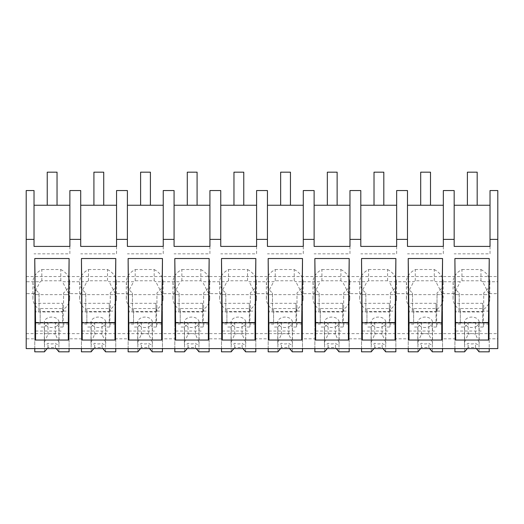 <?xml version="1.0" encoding="UTF-8"?>
<svg xmlns="http://www.w3.org/2000/svg" width="524" height="524" viewBox="0 0 524 524"><rect width="100%" height="100%" fill="white"/><g stroke="black" fill="none" stroke-linecap="round" stroke-linejoin="round"><path stroke-width="0.39" stroke-dasharray="2.62 1.97" d="M26.2 276.548L497.8 276.548L497.8 190.559L490.019 190.559L490.019 205.257L454.164 205.257L454.164 190.559L443.337 190.559L443.337 205.257L407.482 205.257L407.482 190.559L396.655 190.559L396.655 205.257L360.8 205.257L360.8 190.559L349.966 190.559L349.966 205.257L314.118 205.257L314.118 190.559L303.285 190.559L303.285 205.257L267.437 205.257L267.437 190.559L256.603 190.559L256.603 205.257L220.755 205.257L220.755 190.559L209.921 190.559L209.921 205.257L174.073 205.257L174.073 190.559L163.239 190.559L163.239 205.257L127.391 205.257L127.391 190.559L116.557 190.559L116.557 205.257L80.709 205.257L80.709 190.559L69.875 190.559L69.875 205.257L34.027 205.257L34.027 190.559L26.2 190.559L26.2 338.825L34.774 338.825L34.774 294.639L34.774 338.825M26.2 333.631L497.8 333.631L497.8 348.611L26.2 348.611L26.2 338.825M497.8 276.548L497.8 293.656L488.735 293.656A22.204 15.7 180 0 1 489.835 298.542A22.204 15.7 180 0 1 483.711 309.37L483.711 294.639L489.226 294.639L489.226 322.365L454.917 322.365L454.917 338.825L442.544 338.825L442.544 322.365L408.235 322.365L408.235 338.825L395.856 338.825L395.856 322.365L361.553 322.365L361.553 338.825L349.174 338.825L349.174 322.365L314.872 322.365L314.872 338.825L302.492 338.825L302.492 322.365L268.19 322.365L268.19 338.825L255.81 338.825L255.81 322.365L221.508 322.365L221.508 338.825L209.128 338.825L209.128 322.365L174.826 322.365L174.826 338.825L162.447 338.825L162.447 322.365L128.144 322.365L128.144 338.825L115.765 338.825L115.765 322.365L81.456 322.365L81.456 338.825L69.083 338.825L69.083 322.365L34.774 322.365M488.735 293.656L482.604 281.748L497.8 281.748M482.604 281.748A22.204 15.7 -0 0 0 480.953 280.779L461.958 280.779A22.204 15.7 -0 0 0 460.308 281.748L435.922 281.748A22.204 15.7 -0 0 0 434.272 280.779L415.277 280.779A22.204 15.7 -0 0 0 413.626 281.748L389.24 281.748A22.204 15.7 -0 0 0 387.59 280.779L368.595 280.779A22.204 15.7 -0 0 0 366.944 281.748L342.558 281.748A22.204 15.7 -0 0 0 340.908 280.779L321.913 280.779A22.204 15.7 -0 0 0 320.262 281.748L295.877 281.748A22.204 15.7 -0 0 0 294.226 280.779L275.231 280.779A22.204 15.7 -0 0 0 273.58 281.748L249.195 281.748A22.204 15.7 -0 0 0 247.544 280.779L228.549 280.779A22.204 15.7 -0 0 0 226.899 281.748L202.513 281.748A22.204 15.7 -0 0 0 200.862 280.779L181.867 280.779A22.204 15.7 -0 0 0 180.217 281.748L155.831 281.748A22.204 15.7 -0 0 0 154.18 280.779L135.185 280.779A22.204 15.7 -0 0 0 133.535 281.748L109.149 281.748A22.204 15.7 -0 0 0 107.499 280.779L88.504 280.779A22.204 15.7 -0 0 0 86.853 281.748L62.467 281.748A22.204 15.7 -0 0 0 60.81 280.779L41.822 280.779A22.204 15.7 -0 0 0 40.171 281.748L26.2 281.748M41.822 280.779L41.822 269.513A22.204 15.7 180 0 0 32.94 282.076A22.204 15.7 180 0 0 39.064 292.909L39.064 309.37A22.204 15.7 180 0 1 32.94 298.542A22.204 15.7 180 0 1 34.04 293.656L40.171 281.748M39.064 309.37L39.064 311.105L34.774 311.105M34.027 246.404L34.027 205.257M69.875 205.257L69.875 253.839L34.027 253.839M69.875 246.404L69.875 253.839M41.822 269.513L60.81 269.513L60.81 280.779M60.81 269.513A22.204 15.7 180 0 1 69.699 282.076A22.204 15.7 180 0 1 63.568 292.909L63.568 311.105L63.568 292.909M88.504 280.779L88.504 269.513A22.204 15.7 180 0 0 79.622 282.076A22.204 15.7 180 0 0 85.746 292.909L85.746 309.37A22.204 15.7 180 0 1 79.622 298.542A22.204 15.7 180 0 1 80.722 293.656L68.598 293.656A22.204 15.7 180 0 1 69.699 298.542A22.204 15.7 180 0 1 63.568 309.37M68.598 293.656L62.467 281.748M39.064 292.909L39.064 294.639L34.774 294.639L34.774 303.304L62.592 303.304L62.592 322.365L69.083 322.365L69.083 294.639L63.568 294.639M39.064 311.105L39.064 294.639M68.598 340.037L35.265 340.037M63.568 311.105L69.083 311.105L69.083 338.825M85.746 309.37L85.746 311.105L81.456 311.105L81.456 338.825M69.083 311.105L69.083 348.611M454.164 246.404L454.164 205.257M490.019 246.404L490.019 253.839L454.164 253.839M490.019 205.257L490.019 253.839M497.8 333.631L497.8 293.656M488.735 340.037L455.402 340.037M489.226 338.825L489.226 294.639L489.226 338.825L497.8 338.825M489.226 311.105L483.711 311.105M461.958 280.779L461.958 269.513A22.204 15.7 180 0 0 453.077 282.076A22.204 15.7 180 0 0 459.207 292.909L459.207 309.37A22.204 15.7 180 0 1 453.077 298.542A22.204 15.7 180 0 1 454.177 293.656L460.308 281.748M461.958 269.513L480.953 269.513L480.953 280.779M480.953 269.513A22.204 15.7 180 0 1 489.835 282.076A22.204 15.7 180 0 1 483.711 292.909L483.711 309.37M483.711 292.909L483.711 294.639M459.207 309.37L459.207 311.105L454.917 311.105L454.917 338.825M454.177 293.656L442.053 293.656A22.204 15.7 180 0 1 443.153 298.542A22.204 15.7 180 0 1 437.029 309.37L437.029 311.105L442.544 311.105L442.544 338.825M459.207 292.909L459.207 294.639L454.917 294.639L454.917 322.365M459.207 311.105L459.207 294.639M454.917 311.105L454.917 294.639L454.917 303.304L482.728 303.304L482.728 322.365L489.226 322.365L489.226 348.611M80.709 246.404L80.709 205.257M116.557 246.404L116.557 253.839L80.709 253.839M116.557 205.257L116.557 253.839M115.28 340.037L81.947 340.037M80.722 293.656L86.853 281.748M88.504 269.513L107.499 269.513L107.499 280.779M107.499 269.513A22.204 15.7 180 0 1 116.38 282.076A22.204 15.7 180 0 1 110.25 292.909L110.25 311.105L110.25 292.909M135.185 280.779L135.185 269.513A22.204 15.7 180 0 0 126.304 282.076A22.204 15.7 180 0 0 132.428 292.909L132.428 309.37A22.204 15.7 180 0 1 126.304 298.542A22.204 15.7 180 0 1 127.404 293.656L115.28 293.656A22.204 15.7 180 0 1 116.38 298.542A22.204 15.7 180 0 1 110.25 309.37M115.28 293.656L109.149 281.748M127.404 293.656L133.535 281.748M85.746 292.909L85.746 294.639L81.456 294.639L81.456 322.365M85.746 311.105L85.746 294.639M81.456 311.105L81.456 294.639L81.456 303.304L109.274 303.304L109.274 322.365L115.765 322.365L115.765 294.639L110.25 294.639M110.25 311.105L115.765 311.105L115.765 338.825M132.428 309.37L132.428 311.105L128.144 311.105L128.144 338.825M115.765 311.105L115.765 348.611M127.391 246.404L127.391 205.257M163.239 246.404L163.239 253.839L127.391 253.839M163.239 205.257L163.239 253.839M161.962 340.037L128.629 340.037M135.185 269.513L154.18 269.513L154.18 280.779M154.18 269.513A22.204 15.7 180 0 1 163.062 282.076A22.204 15.7 180 0 1 156.931 292.909L156.931 311.105L156.931 292.909M181.867 280.779L181.867 269.513A22.204 15.7 180 0 0 172.986 282.076A22.204 15.7 180 0 0 179.11 292.909L179.11 309.37A22.204 15.7 180 0 1 172.986 298.542A22.204 15.7 180 0 1 174.086 293.656L161.962 293.656A22.204 15.7 180 0 1 163.062 298.542A22.204 15.7 180 0 1 156.931 309.37M161.962 293.656L155.831 281.748M174.086 293.656L180.217 281.748M132.428 292.909L132.428 294.639L128.144 294.639L128.144 322.365M132.428 311.105L132.428 294.639M128.144 311.105L128.144 294.639L128.144 303.304L155.956 303.304L155.956 322.365L162.447 322.365L162.447 294.639L156.931 294.639M156.931 311.105L162.447 311.105L162.447 338.825M179.11 309.37L179.11 311.105L174.826 311.105L174.826 338.825M162.447 311.105L162.447 348.611M174.073 246.404L174.073 205.257M209.921 246.404L209.921 253.839L174.073 253.839M209.921 205.257L209.921 253.839M208.644 340.037L175.311 340.037M181.867 269.513L200.862 269.513L200.862 280.779M200.862 269.513A22.204 15.7 180 0 1 209.744 282.076A22.204 15.7 180 0 1 203.62 292.909L203.62 311.105L203.62 292.909M228.549 280.779L228.549 269.513A22.204 15.7 180 0 0 219.667 282.076A22.204 15.7 180 0 0 225.792 292.909L225.792 309.37A22.204 15.7 180 0 1 219.667 298.542A22.204 15.7 180 0 1 220.768 293.656L208.644 293.656A22.204 15.7 180 0 1 209.744 298.542A22.204 15.7 180 0 1 203.62 309.37M208.644 293.656L202.513 281.748M220.768 293.656L226.899 281.748M179.11 292.909L179.11 294.639L174.826 294.639L174.826 322.365M179.11 311.105L179.11 294.639M174.826 311.105L174.826 294.639L174.826 303.304L202.637 303.304L202.637 322.365L209.128 322.365L209.128 294.639L203.62 294.639M203.62 311.105L209.128 311.105L209.128 338.825M225.792 309.37L225.792 311.105L221.508 311.105L221.508 338.825M209.128 311.105L209.128 348.611M220.755 246.404L220.755 205.257M256.603 246.404L256.603 253.839L220.755 253.839M256.603 205.257L256.603 253.839M255.326 340.037L221.993 340.037M228.549 269.513L247.544 269.513L247.544 280.779M247.544 269.513A22.204 15.7 180 0 1 256.426 282.076A22.204 15.7 180 0 1 250.302 292.909L250.302 311.105L250.302 292.909M275.231 280.779L275.231 269.513A22.204 15.7 180 0 0 266.349 282.076A22.204 15.7 180 0 0 272.473 292.909L272.473 309.37A22.204 15.7 180 0 1 266.349 298.542A22.204 15.7 180 0 1 267.45 293.656L255.326 293.656A22.204 15.7 180 0 1 256.426 298.542A22.204 15.7 180 0 1 250.302 309.37M255.326 293.656L249.195 281.748M267.45 293.656L273.58 281.748M225.792 292.909L225.792 294.639L221.508 294.639L221.508 322.365M225.792 311.105L225.792 294.639M221.508 311.105L221.508 294.639L221.508 303.304L249.319 303.304L249.319 322.365L255.81 322.365L255.81 294.639L250.302 294.639M250.302 311.105L255.81 311.105L255.81 338.825M272.473 309.37L272.473 311.105L268.19 311.105L268.19 338.825M255.81 311.105L255.81 348.611M267.437 246.404L267.437 205.257M303.285 246.404L303.285 253.839L267.437 253.839M303.285 205.257L303.285 253.839M302.007 340.037L268.674 340.037M275.231 269.513L294.226 269.513L294.226 280.779M294.226 269.513A22.204 15.7 180 0 1 303.108 282.076A22.204 15.7 180 0 1 296.984 292.909L296.984 311.105L296.984 292.909M321.913 280.779L321.913 269.513A22.204 15.7 180 0 0 313.031 282.076A22.204 15.7 180 0 0 319.155 292.909L319.155 309.37A22.204 15.7 180 0 1 313.031 298.542A22.204 15.7 180 0 1 314.131 293.656L302.007 293.656A22.204 15.7 180 0 1 303.108 298.542A22.204 15.7 180 0 1 296.984 309.37M302.007 293.656L295.877 281.748M314.131 293.656L320.262 281.748M272.473 292.909L272.473 294.639L268.19 294.639L268.19 322.365M272.473 311.105L272.473 294.639M268.19 311.105L268.19 294.639L268.19 303.304L296.001 303.304L296.001 322.365L302.492 322.365L302.492 294.639L296.984 294.639M296.984 311.105L302.492 311.105L302.492 338.825M319.155 309.37L319.155 311.105L314.872 311.105L314.872 338.825M302.492 311.105L302.492 348.611M314.118 246.404L314.118 205.257M349.966 246.404L349.966 253.839L314.118 253.839M349.966 205.257L349.966 253.839M348.689 340.037L315.356 340.037M321.913 269.513L340.908 269.513L340.908 280.779M340.908 269.513A22.204 15.7 180 0 1 349.79 282.076A22.204 15.7 180 0 1 343.665 292.909L343.665 311.105L343.665 292.909M368.595 280.779L368.595 269.513A22.204 15.7 180 0 0 359.713 282.076A22.204 15.7 180 0 0 365.837 292.909L365.837 309.37A22.204 15.7 180 0 1 359.713 298.542A22.204 15.7 180 0 1 360.813 293.656L348.689 293.656A22.204 15.7 180 0 1 349.79 298.542A22.204 15.7 180 0 1 343.665 309.37M348.689 293.656L342.558 281.748M360.813 293.656L366.944 281.748M319.155 292.909L319.155 294.639L314.872 294.639L314.872 322.365M319.155 311.105L319.155 294.639M314.872 311.105L314.872 294.639L314.872 303.304L342.683 303.304L342.683 322.365L349.174 322.365L349.174 294.639L343.665 294.639M343.665 311.105L349.174 311.105L349.174 338.825M365.837 309.37L365.837 311.105L361.553 311.105L361.553 338.825M349.174 311.105L349.174 348.611M360.8 246.404L360.8 205.257M396.655 246.404L396.655 253.839L360.8 253.839M396.655 205.257L396.655 253.839M395.371 340.037L362.038 340.037M368.595 269.513L387.59 269.513L387.59 280.779M387.59 269.513A22.204 15.7 180 0 1 396.471 282.076A22.204 15.7 180 0 1 390.347 292.909L390.347 311.105L390.347 292.909M415.277 280.779L415.277 269.513A22.204 15.7 180 0 0 406.395 282.076A22.204 15.7 180 0 0 412.526 292.909L412.526 309.37A22.204 15.7 180 0 1 406.395 298.542A22.204 15.7 180 0 1 407.495 293.656L395.371 293.656A22.204 15.7 180 0 1 396.471 298.542A22.204 15.7 180 0 1 390.347 309.37M395.371 293.656L389.24 281.748M407.495 293.656L413.626 281.748M365.837 292.909L365.837 294.639L361.553 294.639L361.553 322.365M365.837 311.105L365.837 294.639M361.553 311.105L361.553 294.639L361.553 303.304L389.365 303.304L389.365 322.365L395.856 322.365L395.856 294.639L390.347 294.639M390.347 311.105L395.856 311.105L395.856 338.825M412.526 309.37L412.526 311.105L408.235 311.105L408.235 338.825M395.856 311.105L395.856 348.611M407.482 246.404L407.482 205.257M443.337 246.404L443.337 253.839L407.482 253.839M443.337 205.257L443.337 253.839M442.053 340.037L408.72 340.037M415.277 269.513L434.272 269.513L434.272 280.779M434.272 269.513A22.204 15.7 180 0 1 443.153 282.076A22.204 15.7 180 0 1 437.029 292.909L437.029 309.37M442.053 293.656L435.922 281.748M412.526 292.909L412.526 294.639L408.235 294.639L408.235 322.365M412.526 311.105L412.526 294.639M408.235 311.105L408.235 294.639L408.235 303.304L436.047 303.304L436.047 322.365L442.544 322.365L442.544 294.639L437.029 294.639L437.029 292.909M437.029 311.105L437.029 294.639M442.544 311.105L442.544 348.611M69.083 324.101L63.201 324.101L63.201 308.564L40.171 308.564L40.171 324.101L34.774 324.101L34.774 294.639L69.083 294.639L69.083 351.82M62.592 322.365L62.592 311.97L34.774 311.97L34.774 303.304M34.774 348.611L34.774 331.03L62.592 331.03M47.095 348.611L48.011 347.491L55.361 347.491L56.278 348.611M59.035 322.28A7.349 5.201 180 0 1 51.686 327.48A7.349 5.201 180 0 1 44.337 322.28A7.349 5.201 180 0 1 51.686 317.079A7.349 5.201 180 0 1 59.035 322.28L59.035 343.069A7.349 5.201 180 0 0 58.898 342.067L58.898 327.042L63.201 327.042L63.201 311.505L40.171 311.505L40.171 324.101M63.201 324.101L63.201 327.042M58.898 351.82L58.898 344.078C58.092 344.943 56.913 344.668 55.361 343.24A7.349 5.201 0 0 1 48.011 343.24C46.459 344.668 45.28 344.943 44.475 344.078A7.349 5.201 180 0 1 44.337 343.069A7.349 5.201 180 0 1 44.475 342.067L44.475 327.042L40.171 327.042M59.035 343.069A7.349 5.201 180 0 1 58.898 344.078M62.592 303.304L62.592 311.97M34.774 324.101L34.774 351.82M34.774 331.03L34.774 311.97M44.475 351.82L44.475 344.078M48.011 347.491L48.011 343.24M55.361 347.491L55.361 343.24M58.898 342.067L55.361 334.24L55.361 322.712L58.898 327.042M44.475 327.042L48.011 322.712L55.361 322.712M63.201 308.564L63.201 311.505M44.337 322.28L44.337 343.069M44.475 342.067L48.011 334.24A7.349 5.201 180 0 1 55.361 334.24M40.171 308.564L40.171 311.505M48.011 334.24L48.011 322.712M115.765 324.101L109.883 324.101L109.883 308.564L86.853 308.564L86.853 324.101L81.456 324.101L81.456 294.639L115.765 294.639L115.765 351.82M109.274 322.365L109.274 311.97L81.456 311.97L81.456 303.304M81.456 348.611L81.456 331.03L109.274 331.03M93.776 348.611L94.693 347.491L102.042 347.491L102.959 348.611M105.717 322.28A7.349 5.201 180 0 1 98.368 327.48A7.349 5.201 180 0 1 91.019 322.28A7.349 5.201 180 0 1 98.368 317.079A7.349 5.201 180 0 1 105.717 322.28L105.717 343.069A7.349 5.201 180 0 0 105.579 342.067L105.579 327.042L109.883 327.042L109.883 311.505L86.853 311.505L86.853 324.101M109.883 324.101L109.883 327.042M105.579 351.82L105.579 344.078C104.774 344.943 103.595 344.668 102.042 343.24A7.349 5.201 0 0 1 94.693 343.24C93.141 344.668 91.962 344.943 91.156 344.078A7.349 5.201 180 0 1 91.019 343.069A7.349 5.201 180 0 1 91.156 342.067L91.156 327.042L86.853 327.042M105.717 343.069A7.349 5.201 180 0 1 105.579 344.078M109.274 303.304L109.274 311.97M81.456 324.101L81.456 351.82M81.456 331.03L81.456 311.97M91.156 351.82L91.156 344.078M94.693 347.491L94.693 343.24M102.042 347.491L102.042 343.24M105.579 342.067L102.042 334.24L102.042 322.712L105.579 327.042M91.156 327.042L94.693 322.712L102.042 322.712M109.883 308.564L109.883 311.505M91.019 322.28L91.019 343.069M91.156 342.067L94.693 334.24A7.349 5.201 180 0 1 102.042 334.24M86.853 308.564L86.853 311.505M94.693 334.24L94.693 322.712M162.447 324.101L156.565 324.101L156.565 308.564L133.535 308.564L133.535 324.101L128.144 324.101L128.144 294.639L162.447 294.639L162.447 351.82M155.956 322.365L155.956 311.97L128.144 311.97L128.144 303.304M128.144 348.611L128.144 331.03L155.956 331.03M140.458 348.611L141.375 347.491L148.724 347.491L149.641 348.611M152.399 322.28A7.349 5.201 180 0 1 145.05 327.48A7.349 5.201 180 0 1 137.701 322.28A7.349 5.201 180 0 1 145.05 317.079A7.349 5.201 180 0 1 152.399 322.28L152.399 343.069A7.349 5.201 180 0 0 152.261 342.067L152.261 327.042L156.565 327.042L156.565 311.505L133.535 311.505L133.535 324.101M156.565 324.101L156.565 327.042M152.261 351.82L152.261 344.078C151.456 344.943 150.277 344.668 148.724 343.24A7.349 5.201 0 0 1 141.375 343.24C139.823 344.668 138.644 344.943 137.838 344.078A7.349 5.201 180 0 1 137.701 343.069A7.349 5.201 180 0 1 137.838 342.067L137.838 327.042L133.535 327.042M152.399 343.069A7.349 5.201 180 0 1 152.261 344.078M155.956 303.304L155.956 311.97M128.144 324.101L128.144 351.82M128.144 331.03L128.144 311.97M137.838 351.82L137.838 344.078M141.375 347.491L141.375 343.24M148.724 347.491L148.724 343.24M152.261 342.067L148.724 334.24L148.724 322.712L152.261 327.042M137.838 327.042L141.375 322.712L148.724 322.712M156.565 308.564L156.565 311.505M137.701 322.28L137.701 343.069M137.838 342.067L141.375 334.24A7.349 5.201 180 0 1 148.724 334.24M133.535 308.564L133.535 311.505M141.375 334.24L141.375 322.712M209.128 324.101L203.247 324.101L203.247 308.564L180.217 308.564L180.217 324.101L174.826 324.101L174.826 294.639L209.128 294.639L209.128 351.82M202.637 322.365L202.637 311.97L174.826 311.97L174.826 303.304M174.826 348.611L174.826 331.03L202.637 331.03M187.14 348.611L188.057 347.491L195.406 347.491L196.323 348.611M199.081 322.28A7.349 5.201 180 0 1 191.732 327.48A7.349 5.201 180 0 1 184.383 322.28A7.349 5.201 180 0 1 191.732 317.079A7.349 5.201 180 0 1 199.081 322.28L199.081 343.069A7.349 5.201 180 0 0 198.943 342.067L198.943 327.042L203.247 327.042L203.247 311.505L180.217 311.505L180.217 324.101M203.247 324.101L203.247 327.042M198.943 351.82L198.943 344.078C198.138 344.943 196.958 344.668 195.406 343.24A7.349 5.201 0 0 1 188.057 343.24C186.505 344.668 185.326 344.943 184.52 344.078A7.349 5.201 180 0 1 184.383 343.069A7.349 5.201 180 0 1 184.52 342.067L184.52 327.042L180.217 327.042M199.081 343.069A7.349 5.201 180 0 1 198.943 344.078M202.637 303.304L202.637 311.97M174.826 324.101L174.826 351.82M174.826 331.03L174.826 311.97M184.52 351.82L184.52 344.078M188.057 347.491L188.057 343.24M195.406 347.491L195.406 343.24M198.943 342.067L195.406 334.24L195.406 322.712L198.943 327.042M184.52 327.042L188.057 322.712L195.406 322.712M203.247 308.564L203.247 311.505M184.383 322.28L184.383 343.069M184.52 342.067L188.057 334.24A7.349 5.201 180 0 1 195.406 334.24M180.217 308.564L180.217 311.505M188.057 334.24L188.057 322.712M255.81 324.101L249.928 324.101L249.928 308.564L226.899 308.564L226.899 324.101L221.508 324.101L221.508 294.639L255.81 294.639L255.81 351.82M249.319 322.365L249.319 311.97L221.508 311.97L221.508 303.304M221.508 348.611L221.508 331.03L249.319 331.03M233.822 348.611L234.739 347.491L242.088 347.491L243.005 348.611M245.763 322.28A7.349 5.201 180 0 1 238.413 327.48A7.349 5.201 180 0 1 231.064 322.28A7.349 5.201 180 0 1 238.413 317.079A7.349 5.201 180 0 1 245.763 322.28L245.763 343.069A7.349 5.201 180 0 0 245.625 342.067L245.625 327.042L249.928 327.042L249.928 311.505L226.899 311.505L226.899 324.101M249.928 324.101L249.928 327.042M245.625 351.82L245.625 344.078C244.819 344.943 243.64 344.668 242.088 343.24A7.349 5.201 0 0 1 234.739 343.24C233.187 344.668 232.008 344.943 231.202 344.078A7.349 5.201 180 0 1 231.064 343.069A7.349 5.201 180 0 1 231.202 342.067L231.202 327.042L226.899 327.042M245.763 343.069A7.349 5.201 180 0 1 245.625 344.078M249.319 303.304L249.319 311.97M221.508 324.101L221.508 351.82M221.508 331.03L221.508 311.97M231.202 351.82L231.202 344.078M234.739 347.491L234.739 343.24M242.088 347.491L242.088 343.24M245.625 342.067L242.088 334.24L242.088 322.712L245.625 327.042M231.202 327.042L234.739 322.712L242.088 322.712M249.928 308.564L249.928 311.505M231.064 322.28L231.064 343.069M231.202 342.067L234.739 334.24A7.349 5.201 180 0 1 242.088 334.24M226.899 308.564L226.899 311.505M234.739 334.24L234.739 322.712M302.492 324.101L296.61 324.101L296.61 308.564L273.58 308.564L273.58 324.101L268.19 324.101L268.19 294.639L302.492 294.639L302.492 351.82M296.001 322.365L296.001 311.97L268.19 311.97L268.19 303.304M268.19 348.611L268.19 331.03L296.001 331.03M280.504 348.611L281.421 347.491L288.77 347.491L289.687 348.611M292.444 322.28A7.349 5.201 180 0 1 285.095 327.48A7.349 5.201 180 0 1 277.746 322.28A7.349 5.201 180 0 1 285.095 317.079A7.349 5.201 180 0 1 292.444 322.28L292.444 343.069A7.349 5.201 180 0 0 292.307 342.067L292.307 327.042L296.61 327.042L296.61 311.505L273.58 311.505L273.58 324.101M296.61 324.101L296.61 327.042M292.307 351.82L292.307 344.078C291.501 344.943 290.322 344.668 288.77 343.24A7.349 5.201 0 0 1 281.421 343.24C279.868 344.668 278.689 344.943 277.884 344.078A7.349 5.201 180 0 1 277.746 343.069A7.349 5.201 180 0 1 277.884 342.067L277.884 327.042L273.58 327.042M292.444 343.069A7.349 5.201 180 0 1 292.307 344.078M296.001 303.304L296.001 311.97M268.19 324.101L268.19 351.82M268.19 331.03L268.19 311.97M277.884 351.82L277.884 344.078M281.421 347.491L281.421 343.24M288.77 347.491L288.77 343.24M292.307 342.067L288.77 334.24L288.77 322.712L292.307 327.042M277.884 327.042L281.421 322.712L288.77 322.712M296.61 308.564L296.61 311.505M277.746 322.28L277.746 343.069M277.884 342.067L281.421 334.24A7.349 5.201 180 0 1 288.77 334.24M273.58 308.564L273.58 311.505M281.421 334.24L281.421 322.712M349.174 324.101L343.299 324.101L343.299 308.564L320.262 308.564L320.262 324.101L314.872 324.101L314.872 294.639L349.174 294.639L349.174 351.82M342.683 322.365L342.683 311.97L314.872 311.97L314.872 303.304M314.872 348.611L314.872 331.03L342.683 331.03M327.186 348.611L328.103 347.491L335.452 347.491L336.369 348.611M339.133 322.28A7.349 5.201 180 0 1 331.777 327.48A7.349 5.201 180 0 1 324.428 322.28A7.349 5.201 180 0 1 331.777 317.079A7.349 5.201 180 0 1 339.133 322.28L339.133 343.069A7.349 5.201 180 0 0 338.989 342.067L338.989 327.042L343.299 327.042L343.299 311.505L320.262 311.505L320.262 324.101M343.299 324.101L343.299 327.042M338.989 351.82L338.989 344.078C338.183 344.943 337.004 344.668 335.452 343.24A7.349 5.201 0 0 1 328.103 343.24C326.55 344.668 325.371 344.943 324.566 344.078A7.349 5.201 180 0 1 324.428 343.069A7.349 5.201 180 0 1 324.566 342.067L324.566 327.042L320.262 327.042M339.133 343.069A7.349 5.201 180 0 1 338.989 344.078M342.683 303.304L342.683 311.97M314.872 324.101L314.872 351.82M314.872 331.03L314.872 311.97M324.566 351.82L324.566 344.078M328.103 347.491L328.103 343.24M335.452 347.491L335.452 343.24M338.989 342.067L335.452 334.24L335.452 322.712L338.989 327.042M324.566 327.042L328.103 322.712L335.452 322.712M343.299 308.564L343.299 311.505M324.428 322.28L324.428 343.069M324.566 342.067L328.103 334.24A7.349 5.201 180 0 1 335.452 334.24M320.262 308.564L320.262 311.505M328.103 334.24L328.103 322.712M395.856 324.101L389.98 324.101L389.98 308.564L366.944 308.564L366.944 324.101L361.553 324.101L361.553 294.639L395.856 294.639L395.856 351.82M389.365 322.365L389.365 311.97L361.553 311.97L361.553 303.304M361.553 348.611L361.553 331.03L389.365 331.03M373.867 348.611L374.784 347.491L382.134 347.491L383.051 348.611M385.815 322.28A7.349 5.201 180 0 1 378.459 327.48A7.349 5.201 180 0 1 371.11 322.28A7.349 5.201 180 0 1 378.459 317.079A7.349 5.201 180 0 1 385.815 322.28L385.815 343.069A7.349 5.201 180 0 0 385.671 342.067L385.671 327.042L389.98 327.042L389.98 311.505L366.944 311.505L366.944 324.101M389.98 324.101L389.98 327.042M385.671 351.82L385.671 344.078C384.865 344.943 383.686 344.668 382.134 343.24A7.349 5.201 0 0 1 374.784 343.24C373.232 344.668 372.053 344.943 371.247 344.078A7.349 5.201 180 0 1 371.11 343.069A7.349 5.201 180 0 1 371.247 342.067L371.247 327.042L366.944 327.042M385.815 343.069A7.349 5.201 180 0 1 385.671 344.078M389.365 303.304L389.365 311.97M361.553 324.101L361.553 351.82M361.553 331.03L361.553 311.97M371.247 351.82L371.247 344.078M374.784 347.491L374.784 343.24M382.134 347.491L382.134 343.24M385.671 342.067L382.134 334.24L382.134 322.712L385.671 327.042M371.247 327.042L374.784 322.712L382.134 322.712M389.98 308.564L389.98 311.505M371.11 322.28L371.11 343.069M371.247 342.067L374.784 334.24A7.349 5.201 180 0 1 382.134 334.24M366.944 308.564L366.944 311.505M374.784 334.24L374.784 322.712M442.544 324.101L436.662 324.101L436.662 308.564L413.626 308.564L413.626 324.101L408.235 324.101L408.235 294.639L442.544 294.639L442.544 351.82M436.047 322.365L436.047 311.97L408.235 311.97L408.235 303.304M408.235 348.611L408.235 331.03L436.047 331.03M420.549 348.611L421.466 347.491L428.815 347.491L429.732 348.611M432.496 322.28A7.349 5.201 180 0 1 425.141 327.48A7.349 5.201 180 0 1 417.792 322.28A7.349 5.201 180 0 1 425.141 317.079A7.349 5.201 180 0 1 432.496 322.28L432.496 343.069A7.349 5.201 180 0 0 432.352 342.067L432.352 327.042L436.662 327.042L436.662 311.505L413.626 311.505L413.626 324.101M436.662 324.101L436.662 327.042M432.352 351.82L432.352 344.078C431.547 344.943 430.368 344.668 428.815 343.24A7.349 5.201 0 0 1 421.466 343.24C419.914 344.668 418.735 344.943 417.929 344.078A7.349 5.201 180 0 1 417.792 343.069A7.349 5.201 180 0 1 417.929 342.067L417.929 327.042L413.626 327.042M432.496 343.069A7.349 5.201 180 0 1 432.352 344.078M436.047 303.304L436.047 311.97M408.235 324.101L408.235 351.82M408.235 331.03L408.235 311.97M417.929 351.82L417.929 344.078M421.466 347.491L421.466 343.24M428.815 347.491L428.815 343.24M432.352 342.067L428.815 334.24L428.815 322.712L432.352 327.042M417.929 327.042L421.466 322.712L428.815 322.712M436.662 308.564L436.662 311.505M417.792 322.28L417.792 343.069M417.929 342.067L421.466 334.24A7.349 5.201 180 0 1 428.815 334.24M413.626 308.564L413.626 311.505M421.466 334.24L421.466 322.712M489.226 324.101L483.344 324.101L483.344 308.564L460.308 308.564L460.308 324.101L454.917 324.101L454.917 294.639L489.226 294.639L489.226 351.82M482.728 322.365L482.728 311.97L454.917 311.97L454.917 303.304M454.917 348.611L454.917 331.03L482.728 331.03M467.231 348.611L468.148 347.491L475.497 347.491L476.414 348.611M479.178 322.28A7.349 5.201 180 0 1 471.823 327.48A7.349 5.201 180 0 1 464.474 322.28A7.349 5.201 180 0 1 471.823 317.079A7.349 5.201 180 0 1 479.178 322.28L479.178 343.069A7.349 5.201 180 0 0 479.034 342.067L479.034 327.042L483.344 327.042L483.344 311.505L460.308 311.505L460.308 324.101M483.344 324.101L483.344 327.042M479.034 351.82L479.034 344.078C478.229 344.943 477.05 344.668 475.497 343.24A7.349 5.201 0 0 1 468.148 343.24C466.596 344.668 465.417 344.943 464.611 344.078A7.349 5.201 180 0 1 464.474 343.069A7.349 5.201 180 0 1 464.611 342.067L464.611 327.042L460.308 327.042M479.178 343.069A7.349 5.201 180 0 1 479.034 344.078M482.728 303.304L482.728 311.97M454.917 324.101L454.917 351.82M454.917 331.03L454.917 311.97M464.611 351.82L464.611 344.078M468.148 347.491L468.148 343.24M475.497 347.491L475.497 343.24M479.034 342.067L475.497 334.24L475.497 322.712L479.034 327.042M464.611 327.042L468.148 322.712L475.497 322.712M483.344 308.564L483.344 311.505M464.474 322.28L464.474 343.069M464.611 342.067L468.148 334.24A7.349 5.201 180 0 1 475.497 334.24M460.308 308.564L460.308 311.505M468.148 334.24L468.148 322.712M57.044 172.18L47.239 172.18L47.239 205.257L57.044 205.257L47.239 205.257L47.239 172.18L57.044 172.18L57.044 205.257L47.239 205.257L47.239 172.18L57.044 172.18L57.044 205.257L57.044 172.18M103.726 172.18L93.92 172.18L93.92 205.257L103.726 205.257L93.92 205.257L93.92 172.18L103.726 172.18L103.726 205.257L93.92 205.257L93.92 172.18L103.726 172.18L103.726 205.257L103.726 172.18M150.408 172.18L140.602 172.18L140.602 205.257L150.408 205.257L140.602 205.257L140.602 172.18L150.408 172.18L150.408 205.257L140.602 205.257L140.602 172.18L150.408 172.18L150.408 205.257L150.408 172.18M197.089 172.18L187.284 172.18L187.284 205.257L197.089 205.257L187.284 205.257L187.284 172.18L197.089 172.18L197.089 205.257L187.284 205.257L187.284 172.18L197.089 172.18L197.089 205.257L197.089 172.18M243.771 172.18L233.966 172.18L233.966 205.257L243.771 205.257L233.966 205.257L233.966 172.18L243.771 172.18L243.771 205.257L233.966 205.257L233.966 172.18L243.771 172.18L243.771 205.257L243.771 172.18M290.453 172.18L280.648 172.18L280.648 205.257L290.453 205.257L280.648 205.257L280.648 172.18L290.453 172.18L290.453 205.257L280.648 205.257L280.648 172.18L290.453 172.18L290.453 205.257L290.453 172.18M337.135 172.18L327.33 172.18L327.33 205.257L337.135 205.257L327.33 205.257L327.33 172.18L337.135 172.18L337.135 205.257L327.33 205.257L327.33 172.18L337.135 172.18L337.135 205.257L337.135 172.18M383.817 172.18L374.018 172.18L374.018 205.257L383.817 205.257L374.018 205.257L374.018 172.18L383.817 172.18L383.817 205.257L374.018 205.257L374.018 172.18L383.817 172.18L383.817 205.257L383.817 172.18M430.499 172.18L420.7 172.18L420.7 205.257L430.499 205.257L420.7 205.257L420.7 172.18L430.499 172.18L430.499 205.257L420.7 205.257L420.7 172.18L430.499 172.18L430.499 205.257L430.499 172.18M477.181 172.18L467.382 172.18L467.382 205.257L477.181 205.257L467.382 205.257L467.382 172.18L477.181 172.18L477.181 205.257L467.382 205.257L467.382 172.18L477.181 172.18L477.181 205.257L477.181 172.18M34.04 293.656L26.2 293.656M32.94 282.076L32.94 298.542M69.699 282.076L69.699 298.542M453.077 282.076L453.077 298.542M489.835 282.076L489.835 298.542M79.622 282.076L79.622 298.542M116.38 282.076L116.38 298.542M126.304 282.076L126.304 298.542M163.062 282.076L163.062 298.542M172.986 282.076L172.986 298.542M209.744 282.076L209.744 298.542M219.667 282.076L219.667 298.542M256.426 282.076L256.426 298.542M266.349 282.076L266.349 298.542M303.108 282.076L303.108 298.542M313.031 282.076L313.031 298.542M349.79 282.076L349.79 298.542M359.713 282.076L359.713 298.542M396.471 282.076L396.471 298.542M406.395 282.076L406.395 298.542M443.153 282.076L443.153 298.542"/><path stroke-width="0.79" d="M497.8 239.389L497.8 348.611L26.2 348.611L26.2 190.559L34.027 190.559L34.027 246.404L69.875 246.404L69.875 239.389L80.709 239.389L80.709 246.404L116.557 246.404L116.557 239.389L127.391 239.389L127.391 246.404L163.239 246.404L163.239 239.389L174.073 239.389L174.073 246.404L209.921 246.404L209.921 239.389L220.755 239.389L220.755 246.404L256.603 246.404L256.603 239.389L267.437 239.389L267.437 246.404L303.285 246.404L303.285 239.389L314.118 239.389L314.118 246.404L349.966 246.404L349.966 239.389L360.8 239.389L360.8 246.404L396.655 246.404L396.655 239.389L407.482 239.389L407.482 246.404L443.337 246.404L443.337 239.389L454.164 239.389L454.164 246.404L490.019 246.404L490.019 239.389L497.8 239.389L497.8 190.559L490.019 190.559L490.019 239.389M26.2 239.389L34.027 239.389M69.103 258.529L34.761 258.529L35.265 340.037L68.598 340.037L69.103 258.529L68.31 322.817L35.553 322.817L34.761 258.529M81.443 258.529L81.947 340.037L115.28 340.037L115.784 258.529L81.443 258.529L82.235 340.037M255.83 258.529L221.488 258.529L221.993 340.037L255.326 340.037L255.83 258.529L255.037 322.817L222.281 322.817L221.488 258.529M395.371 340.037L362.038 340.037L361.534 258.529L395.875 258.529L395.371 340.037M349.194 258.529L348.689 340.037L315.356 340.037L314.852 258.529L349.194 258.529L348.401 322.817L315.644 322.817L314.852 258.529M268.17 258.529L268.674 340.037L302.007 340.037L302.512 258.529L268.17 258.529L268.963 340.037M209.148 258.529L208.644 340.037L175.311 340.037L174.806 258.529L209.148 258.529L208.356 322.817L175.599 322.817L174.806 258.529M128.125 258.529L128.629 340.037L161.962 340.037L162.466 258.529L128.125 258.529L128.917 340.037M442.557 258.529L408.216 258.529L408.72 340.037L442.053 340.037L442.557 258.529L441.765 322.817L409.008 322.817L408.216 258.529M488.735 340.037L455.402 340.037L454.898 258.529L489.239 258.529L488.735 340.037M69.875 239.389L69.875 190.559L80.709 190.559L80.709 239.389M69.875 205.257L34.027 205.257M68.31 340.037L68.31 322.817M35.553 340.037L35.553 322.817M443.337 239.389L443.337 190.559L454.164 190.559L454.164 239.389M490.019 205.257L454.164 205.257M455.69 340.037L454.898 258.529M488.447 340.037L488.447 322.817L455.69 322.817M488.447 322.817L489.239 258.529M116.557 205.257L80.709 205.257M127.391 239.389L127.391 190.559L116.557 190.559L116.557 239.389M114.992 340.037L114.992 322.817L82.235 322.817M114.992 322.817L115.784 258.529M163.239 205.257L127.391 205.257M174.073 239.389L174.073 190.559L163.239 190.559L163.239 239.389M161.674 340.037L161.674 322.817L128.917 322.817M161.674 322.817L162.466 258.529M209.921 205.257L174.073 205.257M220.755 239.389L220.755 190.559L209.921 190.559L209.921 239.389M175.599 340.037L175.599 322.817M208.356 340.037L208.356 322.817M256.603 205.257L220.755 205.257M267.437 239.389L267.437 190.559L256.603 190.559L256.603 239.389M222.281 340.037L222.281 322.817M255.037 340.037L255.037 322.817M303.285 205.257L267.437 205.257M314.118 239.389L314.118 190.559L303.285 190.559L303.285 239.389M301.719 340.037L301.719 322.817L268.963 322.817M301.719 322.817L302.512 258.529M349.966 205.257L314.118 205.257M360.8 239.389L360.8 190.559L349.966 190.559L349.966 239.389M315.644 340.037L315.644 322.817M348.401 340.037L348.401 322.817M396.655 205.257L360.8 205.257M407.482 239.389L407.482 190.559L396.655 190.559L396.655 239.389M362.326 340.037L361.534 258.529M395.083 340.037L395.083 322.817L362.326 322.817M395.083 322.817L395.875 258.529M443.337 205.257L407.482 205.257M409.008 340.037L409.008 322.817M441.765 340.037L441.765 322.817M56.278 348.611L58.898 351.82L69.083 351.82L69.083 348.611M47.095 348.611L44.475 351.82L34.774 351.82L34.774 348.611M102.959 348.611L105.579 351.82L115.765 351.82L115.765 348.611M93.776 348.611L91.156 351.82L81.456 351.82L81.456 348.611M149.641 348.611L152.261 351.82L162.447 351.82L162.447 348.611M140.458 348.611L137.838 351.82L128.144 351.82L128.144 348.611M196.323 348.611L198.943 351.82L209.128 351.82L209.128 348.611M187.14 348.611L184.52 351.82L174.826 351.82L174.826 348.611M243.005 348.611L245.625 351.82L255.81 351.82L255.81 348.611M233.822 348.611L231.202 351.82L221.508 351.82L221.508 348.611M289.687 348.611L292.307 351.82L302.492 351.82L302.492 348.611M280.504 348.611L277.884 351.82L268.19 351.82L268.19 348.611M336.369 348.611L338.989 351.82L349.174 351.82L349.174 348.611M327.186 348.611L324.566 351.82L314.872 351.82L314.872 348.611M383.051 348.611L385.671 351.82L395.856 351.82L395.856 348.611M373.867 348.611L371.247 351.82L361.553 351.82L361.553 348.611M429.732 348.611L432.352 351.82L442.544 351.82L442.544 348.611M420.549 348.611L417.929 351.82L408.235 351.82L408.235 348.611M476.414 348.611L479.034 351.82L489.226 351.82L489.226 348.611M467.231 348.611L464.611 351.82L454.917 351.82L454.917 348.611M47.239 172.18L57.044 172.18L57.044 205.257L47.239 205.257L47.239 172.18M93.92 172.18L103.726 172.18L103.726 205.257L93.92 205.257L93.92 172.18M140.602 172.18L150.408 172.18L150.408 205.257L140.602 205.257L140.602 172.18M187.284 172.18L197.089 172.18L197.089 205.257L187.284 205.257L187.284 172.18M233.966 172.18L243.771 172.18L243.771 205.257L233.966 205.257L233.966 172.18M280.648 172.18L290.453 172.18L290.453 205.257L280.648 205.257L280.648 172.18M327.33 172.18L337.135 172.18L337.135 205.257L327.33 205.257L327.33 172.18M374.018 172.18L383.817 172.18L383.817 205.257L374.018 205.257L374.018 172.18M420.7 172.18L430.499 172.18L430.499 205.257L420.7 205.257L420.7 172.18M467.382 172.18L477.181 172.18L477.181 205.257L467.382 205.257L467.382 172.18"/></g></svg>
